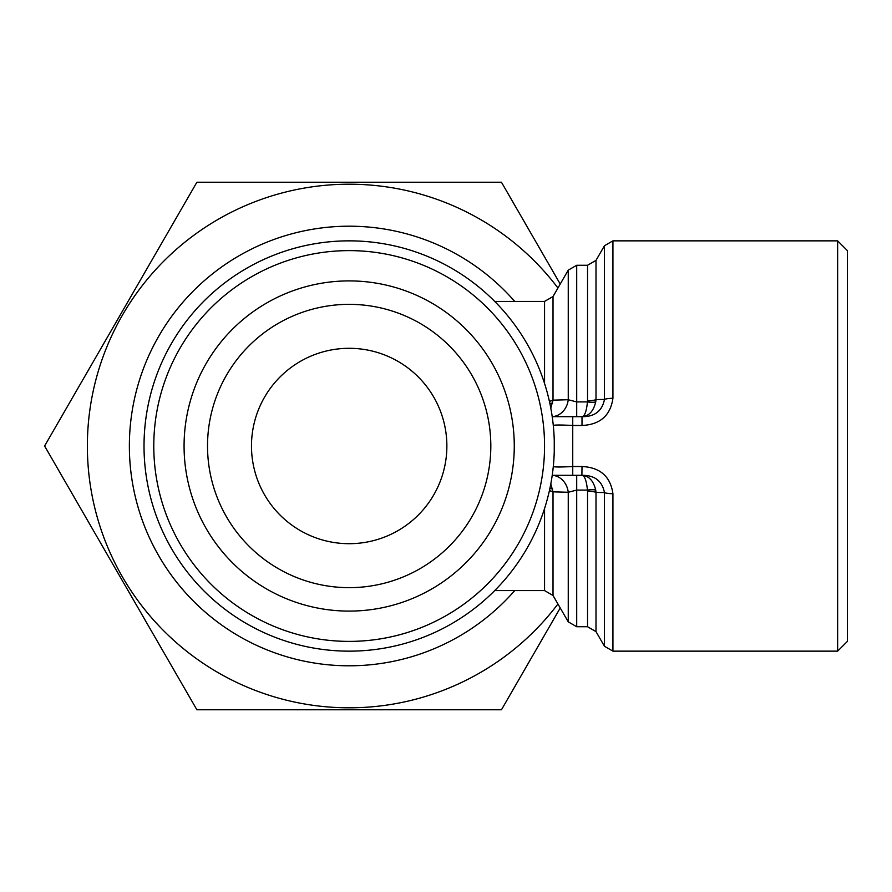 <?xml version="1.0" encoding="UTF-8"?>
<svg xmlns="http://www.w3.org/2000/svg" width="892" height="892" viewBox="0 0 892 892"><rect width="100%" height="100%" fill="white"/><g stroke="black" fill="none" stroke-linecap="round" stroke-linejoin="round"><path stroke-width="1.34" d="M557.935 603.995A261.813 261.813 0 0 1 114.745 562.573A261.813 261.813 0 0 1 557.935 288.005M514.729 590.582A219.811 219.811 0 0 1 197.288 604.888A219.811 219.811 0 0 1 197.288 287.113A219.811 219.811 0 0 1 514.729 301.418M549.383 401.255A9.767 2.999 180 0 0 553.018 400.151L568.249 399.728A19.535 17.071 -90 0 1 552.215 416.664L582.008 416.698C594.685 416.776 602.178 411.022 604.464 399.426A9.767 2.275 0 0 1 612.927 398.289L612.927 240.851L837.633 240.851L837.633 651.149L612.927 651.149L612.927 493.711A9.767 2.275 180 0 1 604.464 492.574C602.167 480.978 594.685 475.224 582.008 475.302L552.226 475.302A19.535 17.071 -90 0 1 568.249 492.272L553.018 491.849A9.767 2.999 0 0 0 549.383 490.745M612.927 398.289C610.462 415.527 600.16 424.592 582.008 425.484L582.008 416.698L576.7 416.698L576.7 401.924L587.46 401.924C586.434 411.58 584.583 416.497 581.896 416.698C588.865 416.196 593.47 411.279 595.722 401.924A9.767 2.364 -171.6 0 1 587.46 401.924L587.538 400.82A9.767 2.442 180 0 0 596.001 399.594L595.722 401.924M582.008 425.484L572.742 425.484L572.742 475.302M553.274 466.717L553.296 466.516C554.367 467.152 560.845 467.152 572.742 466.516L582.008 466.516C600.16 467.408 610.462 476.473 612.927 493.711M553.742 461.398L554.066 456.269M554.255 451.14L554.255 440.86M554.066 435.731L553.742 430.602M572.742 416.698L572.742 425.484C560.856 424.848 554.378 424.848 553.296 425.484L553.285 425.417M349.173 240.851A205.149 205.149 0 0 1 526.837 548.58A205.149 205.149 0 0 1 171.509 548.58A205.149 205.149 0 0 1 349.173 240.851M549.227 491.425L549.728 489.195M550.186 487.01L550.609 484.869M550.721 484.289L551 482.784M551.813 478.012L552.427 473.886M552.839 470.686L553.107 468.345M553.107 423.655L552.839 421.325M552.427 418.136L551.813 414M551 409.227L550.509 406.607M549.951 403.886L549.349 401.11M550.788 483.899L553.018 491.849L553.018 595.466L568.249 621.847L576.7 626.73L587.538 626.73L596.001 631.614L596.001 492.406A9.767 2.442 0 0 0 587.538 491.18L587.46 490.076A9.767 2.364 171.6 0 1 595.722 490.076L596.001 492.406L604.464 492.574L604.464 646.265L612.927 651.149M560.232 607.965L501.46 709.764L196.887 709.764L44.6 446L196.887 182.236L501.46 182.236L560.232 284.035M582.008 466.516L581.896 475.302C584.583 475.503 586.434 480.42 587.46 490.076L576.7 490.076L576.7 475.302L581.896 475.302C588.854 475.793 593.47 480.721 595.722 490.076M349.173 280.902A165.098 165.098 0 0 1 492.15 528.555A165.098 165.098 0 0 1 206.197 528.555A165.098 165.098 0 0 1 349.173 280.902M349.173 304.35A141.65 141.65 0 0 1 471.846 516.825A141.65 141.65 0 0 1 226.501 516.825A141.65 141.65 0 0 1 349.173 304.35M568.249 399.728L576.7 401.924L576.7 265.27L568.249 270.153L568.249 399.728M549.851 488.626A9.767 2.866 169.6 0 1 552.605 489.028M349.173 348.304A97.696 97.696 0 0 1 433.78 494.848A97.696 97.696 0 0 1 264.567 494.848A97.696 97.696 0 0 1 349.173 348.304M349.173 250.619A195.381 195.381 0 0 1 518.375 543.696A195.381 195.381 0 0 1 179.961 543.696A195.381 195.381 0 0 1 349.173 250.619M568.249 270.153L553.018 296.534L553.018 400.151L550.788 408.09M587.538 400.82L587.538 265.27L596.001 260.386L596.001 399.594L604.464 399.426L604.464 245.735L612.927 240.851M837.633 651.149L847.4 641.381L847.4 250.619L837.633 240.851M549.851 403.374A9.767 2.866 -169.6 0 0 552.605 402.972M576.7 626.73L576.7 490.076L568.249 492.272L568.249 621.847M587.538 626.73L587.538 491.18M544.555 383.448L544.555 301.418L494.714 301.418M553.018 595.466L544.555 590.582L544.555 508.552M576.7 265.27L587.538 265.27M553.018 296.534L544.555 301.418M596.001 631.614L604.464 646.265M596.001 260.386L604.464 245.735M494.714 590.582L544.555 590.582"/></g></svg>
